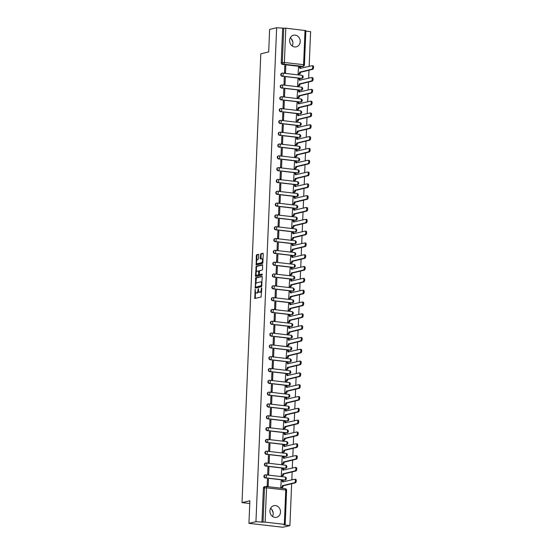 <?xml version="1.0" encoding="UTF-8"?>
<svg xmlns="http://www.w3.org/2000/svg" width="555" height="555" viewBox="0 0 555 555"><rect width="100%" height="100%" fill="white"/><g stroke="black" fill="none" stroke-linecap="round" stroke-linejoin="round"><path stroke-width="0.83" d="M255.133 289.335L254.794 298.479L261.079 297.015L261.787 288.288L261.572 287.83L261.259 289.426A2.407 1.082 -83.4 0 1 260.052 292.062L259.539 292.187A2.407 1.082 -83.4 0 1 259.358 292.194A2.407 1.082 -83.4 0 1 258.526 290.064L258.352 288.579L258.04 290.182A2.407 1.082 -83.4 0 1 256.833 292.818L256.32 292.943A2.407 1.082 -83.4 0 1 256.139 292.95A2.407 1.082 -83.4 0 1 255.307 290.82L255.133 289.335M281.933 73.204A1.533 1.353 76.8 0 0 282.023 76.236L301.24 78.449A1.533 1.353 76.8 0 0 301.844 78.366M281.44 85.019A1.533 1.353 76.8 0 0 281.524 88.051L300.748 90.264A1.533 1.353 76.8 0 0 301.344 90.181M280.941 96.834A1.533 1.353 76.8 0 0 281.031 99.865L300.248 102.078A1.533 1.353 76.8 0 0 300.852 101.995M280.448 108.648A1.533 1.353 76.8 0 0 280.539 111.68L299.755 113.893A1.533 1.353 76.8 0 0 300.359 113.81M279.956 120.463A1.533 1.353 76.8 0 0 280.039 123.494L299.256 125.707A1.533 1.353 76.8 0 0 299.86 125.624M279.456 132.277A1.533 1.353 76.8 0 0 279.547 135.309L298.763 137.522A1.533 1.353 76.8 0 0 299.367 137.439M278.964 144.092A1.533 1.353 76.8 0 0 279.047 147.124L298.271 149.337A1.533 1.353 76.8 0 0 298.874 149.253M278.464 155.906A1.533 1.353 76.8 0 0 278.554 158.938L297.771 161.151A1.533 1.353 76.8 0 0 298.375 161.068M277.972 167.721A1.533 1.353 76.8 0 0 278.062 170.753L297.279 172.966A1.533 1.353 76.8 0 0 297.882 172.882M277.479 179.536A1.533 1.353 76.8 0 0 277.562 182.567L296.786 184.787A1.533 1.353 76.8 0 0 297.383 184.697M276.98 191.35A1.533 1.353 76.8 0 0 277.07 194.382L296.287 196.602A1.533 1.353 76.8 0 0 296.89 196.512M276.487 203.165A1.533 1.353 76.8 0 0 276.577 206.196L295.794 208.416A1.533 1.353 76.8 0 0 296.398 208.326M275.995 214.979A1.533 1.353 76.8 0 0 276.078 218.011L295.295 220.231A1.533 1.353 76.8 0 0 295.898 220.141M275.495 226.794A1.533 1.353 76.8 0 0 275.585 229.825L294.802 232.046A1.533 1.353 76.8 0 0 295.406 231.955M275.002 238.608A1.533 1.353 76.8 0 0 275.086 241.64L294.31 243.86A1.533 1.353 76.8 0 0 294.913 243.77M274.503 250.423A1.533 1.353 76.8 0 0 274.593 253.455L293.81 255.675A1.533 1.353 76.8 0 0 294.414 255.584M274.01 262.238A1.533 1.353 76.8 0 0 274.101 265.269L293.317 267.489A1.533 1.353 76.8 0 0 293.921 267.399M273.518 274.052A1.533 1.353 76.8 0 0 273.601 277.084L292.825 279.304A1.533 1.353 76.8 0 0 293.422 279.214M273.018 285.867A1.533 1.353 76.8 0 0 273.109 288.898L292.325 291.118A1.533 1.353 76.8 0 0 292.929 291.028M272.526 297.681A1.533 1.353 76.8 0 0 272.616 300.713L291.833 302.933A1.533 1.353 76.8 0 0 292.436 302.843M272.033 309.496A1.533 1.353 76.8 0 0 272.116 312.527L291.333 314.747A1.533 1.353 76.8 0 0 291.937 314.657M271.534 321.31A1.533 1.353 76.8 0 0 271.624 324.342L290.841 326.562A1.533 1.353 76.8 0 0 291.444 326.472M271.041 333.125A1.533 1.353 76.8 0 0 271.124 336.157L290.348 338.377A1.533 1.353 76.8 0 0 290.952 338.286M270.542 344.939A1.533 1.353 76.8 0 0 270.632 347.971L289.849 350.191A1.533 1.353 76.8 0 0 290.452 350.101M270.049 356.754A1.533 1.353 76.8 0 0 270.139 359.786L289.356 362.006A1.533 1.353 76.8 0 0 289.96 361.915M269.557 368.569A1.533 1.353 76.8 0 0 269.64 371.6L288.864 373.82A1.533 1.353 76.8 0 0 289.46 373.73M269.057 380.383A1.533 1.353 76.8 0 0 269.147 383.415L288.364 385.635A1.533 1.353 76.8 0 0 288.968 385.545M268.565 392.198A1.533 1.353 76.8 0 0 268.655 395.229L287.872 397.449A1.533 1.353 76.8 0 0 288.475 397.359M268.072 404.012A1.533 1.353 76.8 0 0 268.155 407.044L287.372 409.264A1.533 1.353 76.8 0 0 287.976 409.174M267.572 415.827A1.533 1.353 76.8 0 0 267.663 418.858L286.879 421.079A1.533 1.353 76.8 0 0 287.483 420.988M267.08 427.641A1.533 1.353 76.8 0 0 267.163 430.673L286.387 432.893A1.533 1.353 76.8 0 0 286.99 432.803M266.58 439.456A1.533 1.353 76.8 0 0 266.671 442.488L285.887 444.708A1.533 1.353 76.8 0 0 286.491 444.617M266.088 451.27A1.533 1.353 76.8 0 0 266.178 454.302L285.395 456.522A1.533 1.353 76.8 0 0 285.998 456.432M265.595 463.085A1.533 1.353 76.8 0 0 265.678 466.117L284.902 468.337A1.533 1.353 76.8 0 0 285.499 468.247M265.096 474.9A1.533 1.353 76.8 0 0 265.186 477.931L284.403 480.151A1.533 1.353 76.8 0 0 285.006 480.061M269.917 510.877A5.973 5.266 76.8 0 0 276.577 517.302A5.973 5.266 76.8 0 0 280.511 512.098A5.973 5.266 76.8 0 0 273.851 505.674A5.973 5.266 76.8 0 0 269.917 510.877M272.498 516.414A5.973 5.266 76.8 0 0 273.178 513.819A5.973 5.266 76.8 0 0 270.597 508.283M289.634 40.411A5.973 5.266 76.8 0 0 296.294 46.842A5.973 5.266 76.8 0 0 300.227 41.639A5.973 5.266 76.8 0 0 293.574 35.208A5.973 5.266 76.8 0 0 289.634 40.411M292.214 45.947A5.973 5.266 76.8 0 0 292.894 43.352A5.973 5.266 76.8 0 0 290.314 37.823M258.748 254.974L258.484 254.315L256.688 254.724L256.306 255.55L256.202 264.985L262.487 263.521L262.862 262.702L263.23 253.926L262.973 253.26L260.801 253.76L260.267 258.339L260.531 259.005L261.634 258.755A2.012 0.909 -83.4 0 1 261.78 258.748A2.012 0.909 -83.4 0 1 262.466 260.69A2.012 0.909 -83.4 0 1 261.467 262.73L257.36 263.694A2.012 0.909 -83.4 0 1 257.215 263.701A2.012 0.909 -83.4 0 1 256.528 261.759A2.012 0.909 -83.4 0 1 257.527 259.719L258.588 258.734L258.748 254.974M265.117 522.123L284.333 524.336L285.159 524.565L283.889 524.912L289.904 525.606L282.883 527.25L248.931 523.337L249.875 500.77L242.015 502.608L260.822 53.807L268.689 51.962L269.633 29.394L276.647 27.75L255.945 521.693L263.049 522.13L264.492 487.817A1.533 1.353 -103.2 0 1 265.907 486.464A1.533 0.694 -83.4 0 1 266.025 486.458A1.533 1.533 0 0 0 265.498 486.485L264.402 486.742A1.533 1.353 -103.2 0 0 263.396 488.074L266.553 487.81L265.117 522.123L263.049 522.13M248.931 523.337L255.945 521.693M255.716 277.847L255.231 288.107L261.516 286.644L262.258 277.049L261.946 276.383L255.716 277.847L256.396 277.923L255.8 284.007M255.453 275.884L256.202 266.282L262.487 264.818L262.591 269.244L262.21 270.063L259.685 270.66L259.206 273.976L259.462 274.635L262.189 274.017L262.106 275.058L255.716 276.55L255.453 275.884L256.132 275.96L256.188 274.635M301.733 66.635L302.829 66.385A1.533 1.353 -103.2 0 0 303.238 66.357L302.149 66.614A1.533 1.353 -103.2 0 1 301.733 66.635L282.516 64.422L283.612 64.165A1.533 1.353 -103.2 0 1 282.315 62.493L283.751 28.187L285.818 28.18L305.861 30.622L304.424 64.928L303.599 64.699L305.035 30.393M289.904 525.606L291.659 483.696M291.819 479.895L292.152 471.882M292.312 468.08L292.651 460.067M292.811 456.265L293.144 448.253M293.304 444.451L293.637 436.438M293.796 432.636L294.136 424.624M294.296 420.822L294.629 412.809M294.788 409.007L295.128 400.988M295.281 397.193L295.621 389.173M295.78 385.378L296.113 377.358M296.273 373.564L296.613 365.544M296.772 361.749L297.105 353.729M297.265 349.934L297.598 341.915M297.757 338.12L298.097 330.1M298.257 326.305L298.59 318.286M298.75 314.491L299.089 306.471M299.249 302.676L299.582 294.656M299.742 290.862L300.075 282.842M300.234 279.047L300.574 271.027M300.734 267.232L301.067 259.213M301.226 255.418L301.559 247.398M301.719 243.603L302.059 235.584M302.218 231.789L302.551 223.769M302.711 219.974L303.051 211.954M303.21 208.16L303.543 200.14M303.703 196.345L304.036 188.325M304.195 184.531L304.535 176.511M304.695 172.716L305.028 164.696M305.188 160.901L305.521 152.882M305.68 149.087L306.02 141.067M306.18 137.272L306.513 129.253M306.672 125.458L307.012 117.438M307.172 113.643L307.505 105.623M307.664 101.829L307.997 93.809M308.157 90.014L308.497 81.994M308.656 78.2L308.989 70.18M309.149 66.385L310.606 31.663L305.84 31.115M276.647 27.75L283.751 28.187M281.212 480.769L280.747 487.567L281.774 487.623M268.474 479.305L267.454 479.187L267.17 486L268.183 486.118L268.474 479.305L267.441 479.541M268.967 467.49L267.947 467.372L267.663 474.185L268.682 474.303L268.967 467.49L267.933 467.726M281.704 468.954L281.246 475.753L282.266 475.808M269.459 455.669L268.447 455.558L268.155 462.37L269.175 462.488L269.459 455.669L268.426 455.912M282.204 457.14L281.739 463.938L282.759 463.994M269.959 443.854L268.939 443.743L268.655 450.556L269.675 450.674L269.959 443.854L268.925 444.097M282.696 445.325L282.231 452.124L283.258 452.179M270.451 432.04L269.432 431.929L269.147 438.741L270.167 438.859L270.451 432.04L269.418 432.283M283.189 433.51L282.731 440.309L283.751 440.365M270.951 420.225L269.931 420.114L269.647 426.927L270.66 427.045L270.951 420.225L269.917 420.468M283.688 421.696L283.223 428.495L284.243 428.55M271.444 408.411L270.424 408.3L270.139 415.112L271.159 415.23L271.444 408.411L270.41 408.653M284.181 409.881L283.723 416.68L284.743 416.736M271.936 396.596L270.916 396.485L270.632 403.298L271.652 403.416L271.936 396.596L270.902 396.839M284.673 398.067L284.216 404.866L285.235 404.921M272.436 384.781L271.416 384.671L271.131 391.483L272.144 391.601L272.436 384.781L271.402 385.024M285.173 386.252L284.708 393.051L285.735 393.106M272.928 372.967L271.908 372.856L271.624 379.669L272.644 379.787L272.928 372.967L271.894 373.21M285.665 374.438L285.208 381.236L286.227 381.292M273.421 361.152L272.408 361.041L272.116 367.854L273.136 367.972L273.421 361.152L272.387 361.395M286.165 362.623L285.7 369.422L286.72 369.477M273.92 349.338L272.9 349.227L272.616 356.039L273.636 356.157L273.92 349.338L272.887 349.581M286.657 350.809L286.2 357.607L287.219 357.663M274.413 337.523L273.393 337.412L273.109 344.225L274.128 344.343L274.413 337.523L273.379 337.766M287.15 338.994L286.692 345.793L287.712 345.848M274.912 325.709L273.892 325.591L273.608 332.41L274.621 332.528L274.912 325.709L273.879 325.951M287.65 327.179L287.185 333.978L288.205 334.034M275.405 313.894L274.385 313.776L274.101 320.596L275.12 320.714L275.405 313.894L274.371 314.137M288.142 315.365L287.684 322.164L288.704 322.219M275.897 302.08L274.878 301.962L274.593 308.781L275.613 308.899L275.897 302.08L274.864 302.322M288.635 303.55L288.177 310.349L289.197 310.405M276.397 290.265L275.377 290.147L275.093 296.967L276.106 297.085L276.397 290.265L275.363 290.508M289.134 291.736L288.669 298.534L289.696 298.59M276.889 278.45L275.87 278.332L275.585 285.152L276.605 285.27L276.889 278.45L275.856 278.693M289.627 279.921L289.169 286.72L290.189 286.775M277.382 266.636L276.369 266.518L276.078 273.337L277.098 273.455L277.382 266.636L276.348 266.879M290.126 268.107L289.661 274.905L290.681 274.961M277.882 254.821L276.862 254.703L276.577 261.523L277.597 261.641L277.882 254.821L276.848 255.064M290.619 256.292L290.161 263.091L291.181 263.146M278.374 243.007L277.354 242.889L277.07 249.708L278.09 249.826L278.374 243.007L277.34 243.25M291.111 244.477L290.653 251.276L291.673 251.332M278.874 231.192L277.854 231.074L277.569 237.894L278.582 238.012L278.874 231.192L277.84 231.435M291.611 232.663L291.146 239.462L292.166 239.517M279.366 219.378L278.346 219.26L278.062 226.079L279.082 226.197L279.366 219.378L278.332 219.62M292.103 220.848L291.646 227.647L292.665 227.703M279.859 207.563L278.839 207.445L278.554 214.265L279.574 214.383L279.859 207.563L278.825 207.806M292.596 209.034L292.138 215.833L293.158 215.888M280.358 195.749L279.338 195.631L279.054 202.45L280.074 202.568L280.358 195.749L279.325 195.991M293.096 197.219L292.631 204.018L293.657 204.074M280.851 183.934L279.831 183.816L279.547 190.636L280.566 190.753L280.851 183.934L279.817 184.177M293.588 185.405L293.13 192.203L294.15 192.259M281.343 172.119L280.33 172.001L280.039 178.821L281.059 178.939L281.343 172.119L280.31 172.362M294.088 173.59L293.623 180.389L294.643 180.444M281.843 160.305L280.823 160.187L280.539 167.006L281.558 167.124L281.843 160.305L280.809 160.548M294.58 161.776L294.122 168.574L295.142 168.63M282.335 148.49L281.316 148.372L281.031 155.192L282.051 155.31L282.335 148.49L281.302 148.733M295.073 149.961L294.615 156.76L295.635 156.815M282.835 136.676L281.815 136.558L281.531 143.377L282.544 143.495L282.835 136.676L281.801 136.918M295.572 138.146L295.107 144.945L296.134 145.001M283.327 124.861L282.308 124.743L282.023 131.563L283.043 131.681L283.327 124.861L282.294 125.104M296.065 126.332L295.607 133.131L296.627 133.186M283.82 113.047L282.8 112.929L282.516 119.748L283.536 119.866L283.82 113.047L282.786 113.289M296.557 114.517L296.099 121.316L297.119 121.372M284.32 101.232L283.3 101.114L283.015 107.934L284.035 108.052L284.32 101.232L283.286 101.475M297.057 102.703L296.592 109.501L297.619 109.557M284.812 89.417L283.792 89.299L283.508 96.119L284.528 96.237L284.812 89.417L283.778 89.66M297.549 90.888L297.091 97.687L298.111 97.742M285.305 77.603L284.292 77.485L284 84.304L285.02 84.422L285.305 77.603L284.271 77.846M298.049 79.074L297.584 85.872L298.604 85.928M285.804 65.788L284.784 65.67L284.5 72.49L285.52 72.608L285.804 65.788L284.771 66.031M298.541 67.259L298.084 74.058L299.103 74.113M242.015 502.608L249.764 503.503M271.659 509.282L273.102 512.501M291.375 38.815L292.818 42.034M282.661 28.444L281.225 62.75A1.533 1.353 76.8 0 0 282.516 64.422M261.96 522.387L263.396 488.074M256.653 292.978A2.407 1.082 -83.4 0 0 256.819 293.026A2.407 1.082 -83.4 0 0 256.993 293.019L256.32 292.943M258.609 291.146A2.407 1.082 -83.4 0 1 257.513 292.894L256.993 293.019M259.872 292.221A2.407 1.082 -83.4 0 0 260.038 292.277A2.407 1.082 -83.4 0 0 260.212 292.263L259.539 292.187M261.683 290.931A2.407 1.082 -83.4 0 1 260.732 292.145L260.212 292.263M255.453 292.152L255.286 298.368M262.189 276.563L256.396 277.923M261.967 284.091L261.488 284.035A2.407 1.082 -83.4 0 0 260.656 281.905A2.407 1.082 -83.4 0 0 260.482 281.919L256.743 282.793A2.407 1.082 -83.4 0 0 255.536 285.43L255.723 288.003M256.313 287.039L261.176 285.693L261.488 284.035M256.348 287.053L255.709 286.97M261.898 285.756L256.389 287.053M262.022 282.786A2.407 1.082 -83.4 0 0 261.336 281.982L260.656 281.905M256.292 272.234L256.5 267.184L255.82 267.108M262.675 265.006L256.882 266.365L256.5 267.184M260.087 274.697L262.342 274.212M257.062 271.27A2.012 0.909 -83.4 0 0 256.063 273.317A2.012 0.909 -83.4 0 0 256.75 275.259A2.012 0.909 -83.4 0 0 256.896 275.245L258.339 274.912L258.72 274.087L258.561 270.93L257.062 271.27M257.284 275.294A2.012 0.909 -83.4 0 0 257.43 275.335A2.012 0.909 -83.4 0 0 257.575 275.329L256.896 275.245M259.331 274.558L257.575 275.329M259.372 271.09L258.616 270.944M256.132 275.96L256.202 276.439M257.756 263.736A2.012 0.909 -83.4 0 0 257.895 263.778A2.012 0.909 -83.4 0 0 258.04 263.771L257.36 263.694M262.897 261.898A2.012 0.909 -83.4 0 1 262.14 262.813L258.04 263.771M263.001 259.407A2.012 0.909 -83.4 0 0 262.459 258.824A2.012 0.909 -83.4 0 0 262.307 258.831M263.16 253.448L261.481 253.836L261.107 254.662L261.017 258.901M256.674 263.119L256.688 264.881M258.679 254.495L257.36 254.8L256.986 255.626L256.778 260.628M280.747 487.554L281.558 487.359A1.533 0.694 -83.4 0 0 282.328 485.68L294.497 482.718A1.762 0.791 -83.4 0 0 295.378 480.928A1.762 0.791 -83.4 0 0 294.774 479.229A1.762 0.791 -83.4 0 0 294.643 479.236L282.481 481.969A1.533 0.694 -83.4 0 0 281.954 480.616A1.533 0.694 -83.4 0 0 281.843 480.623L281.031 480.81M282.724 480.727A1.533 0.694 96.6 0 1 282.835 480.72A1.533 0.694 96.6 0 1 283.369 481.879M295.531 479.34A1.762 0.791 96.6 0 1 295.655 479.333A1.762 0.791 96.6 0 1 296.259 481.032A1.762 0.791 96.6 0 1 295.385 482.822L283.21 485.785A1.533 0.694 96.6 0 1 282.44 487.463L281.558 487.359M281.593 487.665L282.44 487.463M283.216 485.674L282.335 485.569M281.246 475.739L282.058 475.545A1.533 0.694 -83.4 0 0 282.821 473.866L294.996 470.904A1.762 0.791 -83.4 0 0 295.87 469.114A1.762 0.791 -83.4 0 0 295.267 467.414A1.762 0.791 -83.4 0 0 295.142 467.421L282.981 470.154A1.533 0.694 -83.4 0 0 282.446 468.802A1.533 0.694 -83.4 0 0 282.335 468.808L281.531 468.996M283.216 468.913A1.533 0.694 96.6 0 1 283.334 468.906A1.533 0.694 96.6 0 1 283.862 470.064M296.023 467.525A1.762 0.791 96.6 0 1 296.155 467.518A1.762 0.791 96.6 0 1 296.752 469.218A1.762 0.791 96.6 0 1 295.877 471.008L283.709 473.97A1.533 0.694 96.6 0 1 282.939 475.649L282.058 475.545M282.086 475.85L282.939 475.649M283.709 473.859L282.828 473.755M281.739 463.925L282.55 463.73A1.533 0.694 -83.4 0 0 283.321 462.051L295.489 459.089A1.762 0.791 -83.4 0 0 296.363 457.299A1.762 0.791 -83.4 0 0 295.766 455.599A1.762 0.791 -83.4 0 0 295.635 455.606L283.473 458.34A1.533 0.694 -83.4 0 0 282.946 456.987A1.533 0.694 -83.4 0 0 282.835 456.994L282.023 457.181M283.716 457.098A1.533 0.694 96.6 0 1 283.827 457.091A1.533 0.694 96.6 0 1 284.361 458.25M296.516 455.71A1.762 0.791 96.6 0 1 296.647 455.704A1.762 0.791 96.6 0 1 297.251 457.403A1.762 0.791 96.6 0 1 296.37 459.193L284.202 462.155A1.533 0.694 96.6 0 1 283.432 463.834L282.55 463.73M282.585 464.035L283.432 463.834M284.209 462.044L283.321 461.94M282.238 452.11L283.043 451.916A1.533 0.694 -83.4 0 0 283.813 450.237L295.981 447.274A1.762 0.791 -83.4 0 0 296.863 445.485A1.762 0.791 -83.4 0 0 296.259 443.785A1.762 0.791 -83.4 0 0 296.127 443.792L283.966 446.525A1.533 0.694 -83.4 0 0 283.438 445.172A1.533 0.694 -83.4 0 0 283.327 445.179L282.516 445.367M284.209 445.283A1.533 0.694 96.6 0 1 284.32 445.276A1.533 0.694 96.6 0 1 284.854 446.435M297.015 443.896A1.762 0.791 96.6 0 1 297.14 443.889A1.762 0.791 96.6 0 1 297.744 445.589A1.762 0.791 96.6 0 1 296.87 447.379L284.694 450.341A1.533 0.694 96.6 0 1 283.931 452.02L283.043 451.916M283.078 452.221L283.931 452.02M284.701 450.23L283.82 450.126M282.731 440.295L283.543 440.101A1.533 0.694 -83.4 0 0 284.306 438.422L296.481 435.46A1.762 0.791 -83.4 0 0 297.355 433.67A1.762 0.791 -83.4 0 0 296.752 431.97A1.762 0.791 -83.4 0 0 296.627 431.977L284.465 434.711A1.533 0.694 -83.4 0 0 283.931 433.358A1.533 0.694 -83.4 0 0 283.82 433.365L283.015 433.552M284.708 433.469A1.533 0.694 96.6 0 1 284.819 433.462A1.533 0.694 96.6 0 1 285.346 434.62M297.508 432.081A1.762 0.791 96.6 0 1 297.64 432.074A1.762 0.791 96.6 0 1 298.236 433.774A1.762 0.791 96.6 0 1 297.362 435.564L285.194 438.526A1.533 0.694 96.6 0 1 284.424 440.205L283.543 440.101M283.57 440.406L284.424 440.205M285.194 438.415L284.313 438.311M283.223 428.481L284.035 428.287A1.533 0.694 -83.4 0 0 284.805 426.608L296.974 423.645A1.762 0.791 -83.4 0 0 297.848 421.856A1.762 0.791 -83.4 0 0 297.251 420.156A1.762 0.791 -83.4 0 0 297.119 420.163L284.958 422.896A1.533 0.694 -83.4 0 0 284.431 421.543A1.533 0.694 -83.4 0 0 284.32 421.55L283.508 421.738M285.201 421.654A1.533 0.694 96.6 0 1 285.312 421.647A1.533 0.694 96.6 0 1 285.846 422.806M298 420.267A1.762 0.791 96.6 0 1 298.132 420.253A1.762 0.791 96.6 0 1 298.736 421.96A1.762 0.791 96.6 0 1 297.855 423.749L285.686 426.712A1.533 0.694 96.6 0 1 284.916 428.391L284.035 428.287M284.07 428.592L284.916 428.391M285.693 426.601L284.812 426.497M283.723 416.666L284.528 416.472A1.533 0.694 -83.4 0 0 285.298 414.793L297.473 411.831A1.762 0.791 -83.4 0 0 298.347 410.041A1.762 0.791 -83.4 0 0 297.744 408.341A1.762 0.791 -83.4 0 0 297.619 408.348L285.457 411.082A1.533 0.694 -83.4 0 0 284.923 409.729A1.533 0.694 -83.4 0 0 284.812 409.736L284 409.923M285.693 409.84A1.533 0.694 96.6 0 1 285.804 409.833A1.533 0.694 96.6 0 1 286.338 410.991M298.5 408.452A1.762 0.791 96.6 0 1 298.625 408.438A1.762 0.791 96.6 0 1 299.228 410.145A1.762 0.791 96.6 0 1 298.354 411.935L286.179 414.897A1.533 0.694 96.6 0 1 285.416 416.576L284.528 416.472M284.562 416.777L285.416 416.576M286.186 414.786L285.305 414.682M284.216 404.852L285.027 404.657A1.533 0.694 -83.4 0 0 285.797 402.979L297.966 400.016A1.762 0.791 -83.4 0 0 298.84 398.226A1.762 0.791 -83.4 0 0 298.243 396.527A1.762 0.791 -83.4 0 0 298.111 396.534L285.95 399.267A1.533 0.694 -83.4 0 0 285.423 397.914A1.533 0.694 -83.4 0 0 285.305 397.921L284.5 398.108M286.193 398.025A1.533 0.694 96.6 0 1 286.304 398.018A1.533 0.694 96.6 0 1 286.838 399.177M298.992 396.638A1.762 0.791 96.6 0 1 299.124 396.624A1.762 0.791 96.6 0 1 299.721 398.33A1.762 0.791 96.6 0 1 298.847 400.12L286.678 403.083A1.533 0.694 96.6 0 1 285.908 404.762L285.027 404.657M285.062 404.963L285.908 404.762M286.685 402.972L285.797 402.868M284.708 393.037L285.52 392.843A1.533 0.694 -83.4 0 0 286.29 391.164L298.458 388.202A1.762 0.791 -83.4 0 0 299.339 386.412A1.762 0.791 -83.4 0 0 298.736 384.712A1.762 0.791 -83.4 0 0 298.604 384.719L286.442 387.452A1.533 0.694 -83.4 0 0 285.915 386.1A1.533 0.694 -83.4 0 0 285.804 386.107L284.993 386.294M286.685 386.204A1.533 0.694 96.6 0 1 286.796 386.197A1.533 0.694 96.6 0 1 287.33 387.362M299.492 384.823A1.762 0.791 96.6 0 1 299.617 384.809A1.762 0.791 96.6 0 1 300.22 386.516A1.762 0.791 96.6 0 1 299.346 388.306L287.171 391.268A1.533 0.694 96.6 0 1 286.401 392.947L285.52 392.843M285.554 393.148L286.401 392.947M287.178 391.157L286.297 391.053M285.208 381.223L286.019 381.028A1.533 0.694 -83.4 0 0 286.782 379.349L298.958 376.387A1.762 0.791 -83.4 0 0 299.832 374.597A1.762 0.791 -83.4 0 0 299.228 372.898A1.762 0.791 -83.4 0 0 299.103 372.904L286.942 375.638A1.533 0.694 -83.4 0 0 286.408 374.285A1.533 0.694 -83.4 0 0 286.297 374.292L285.492 374.479M287.178 374.389A1.533 0.694 96.6 0 1 287.296 374.382A1.533 0.694 96.6 0 1 287.823 375.548M299.984 373.009A1.762 0.791 96.6 0 1 300.116 372.995A1.762 0.791 96.6 0 1 300.713 374.701A1.762 0.791 96.6 0 1 299.839 376.491L287.67 379.454A1.533 0.694 96.6 0 1 286.9 381.132L286.019 381.028M286.047 381.334L286.9 381.132M287.67 379.342L286.789 379.238M285.7 369.408L286.512 369.214A1.533 0.694 -83.4 0 0 287.282 367.535L299.45 364.573A1.762 0.791 -83.4 0 0 300.324 362.783A1.762 0.791 -83.4 0 0 299.728 361.083A1.762 0.791 -83.4 0 0 299.596 361.09L287.435 363.823A1.533 0.694 -83.4 0 0 286.907 362.471A1.533 0.694 -83.4 0 0 286.796 362.477L285.985 362.665M287.677 362.575A1.533 0.694 96.6 0 1 287.788 362.568A1.533 0.694 96.6 0 1 288.322 363.733M300.477 361.194A1.762 0.791 96.6 0 1 300.609 361.18A1.762 0.791 96.6 0 1 301.212 362.887A1.762 0.791 96.6 0 1 300.331 364.677L288.163 367.639A1.533 0.694 96.6 0 1 287.393 369.318L286.512 369.214M286.546 369.519L287.393 369.318M288.17 367.528L287.282 367.424M286.2 357.593L287.004 357.399A1.533 0.694 -83.4 0 0 287.774 355.72L299.943 352.758A1.762 0.791 -83.4 0 0 300.824 350.968A1.762 0.791 -83.4 0 0 300.22 349.268A1.762 0.791 -83.4 0 0 300.095 349.275L287.934 352.009A1.533 0.694 -83.4 0 0 287.4 350.656A1.533 0.694 -83.4 0 0 287.289 350.663L286.477 350.85M288.17 350.76A1.533 0.694 96.6 0 1 288.281 350.753A1.533 0.694 96.6 0 1 288.815 351.919M300.976 349.379A1.762 0.791 96.6 0 1 301.101 349.366A1.762 0.791 96.6 0 1 301.705 351.072A1.762 0.791 96.6 0 1 300.831 352.862L288.655 355.824A1.533 0.694 96.6 0 1 287.892 357.503L287.004 357.399M287.039 357.704L287.892 357.503M288.662 355.713L287.781 355.609M286.692 345.779L287.504 345.585A1.533 0.694 -83.4 0 0 288.267 343.906L300.442 340.943A1.762 0.791 -83.4 0 0 301.316 339.154A1.762 0.791 -83.4 0 0 300.713 337.454A1.762 0.791 -83.4 0 0 300.588 337.461L288.427 340.194A1.533 0.694 -83.4 0 0 287.899 338.841A1.533 0.694 -83.4 0 0 287.781 338.848L286.977 339.036M288.669 338.945A1.533 0.694 96.6 0 1 288.78 338.938A1.533 0.694 96.6 0 1 289.308 340.104M301.469 337.565A1.762 0.791 96.6 0 1 301.601 337.551A1.762 0.791 96.6 0 1 302.197 339.258A1.762 0.791 96.6 0 1 301.323 341.048L289.155 344.01A1.533 0.694 96.6 0 1 288.385 345.689L287.504 345.585M287.532 345.89L288.385 345.689M289.155 343.899L288.274 343.795M287.185 333.964L287.996 333.77A1.533 0.694 -83.4 0 0 288.767 332.091L300.935 329.129A1.762 0.791 -83.4 0 0 301.809 327.339A1.762 0.791 -83.4 0 0 301.212 325.639A1.762 0.791 -83.4 0 0 301.081 325.646L288.919 328.38A1.533 0.694 -83.4 0 0 288.392 327.027A1.533 0.694 -83.4 0 0 288.281 327.034L287.469 327.221M289.162 327.131A1.533 0.694 96.6 0 1 289.273 327.124A1.533 0.694 96.6 0 1 289.807 328.289M301.969 325.75A1.762 0.791 96.6 0 1 302.093 325.736A1.762 0.791 96.6 0 1 302.697 327.443A1.762 0.791 96.6 0 1 301.816 329.233L289.648 332.195A1.533 0.694 96.6 0 1 288.877 333.874L287.996 333.77M288.031 334.075L288.877 333.874M289.654 332.084L288.773 331.98M287.684 322.15L288.489 321.955A1.533 0.694 -83.4 0 0 289.259 320.277L301.434 317.314A1.762 0.791 -83.4 0 0 302.308 315.524A1.762 0.791 -83.4 0 0 301.705 313.825A1.762 0.791 -83.4 0 0 301.58 313.832L289.419 316.565A1.533 0.694 -83.4 0 0 288.884 315.212A1.533 0.694 -83.4 0 0 288.773 315.219L287.962 315.406M289.654 315.316A1.533 0.694 96.6 0 1 289.772 315.309A1.533 0.694 96.6 0 1 290.3 316.475M302.461 313.936A1.762 0.791 96.6 0 1 302.586 313.922A1.762 0.791 96.6 0 1 303.19 315.628A1.762 0.791 96.6 0 1 302.315 317.418L290.14 320.381A1.533 0.694 96.6 0 1 289.377 322.06L288.489 321.955M288.524 322.261L289.377 322.06M290.147 320.27L289.266 320.166M288.177 310.335L288.988 310.141A1.533 0.694 -83.4 0 0 289.759 308.462L301.927 305.5A1.762 0.791 -83.4 0 0 302.801 303.71A1.762 0.791 -83.4 0 0 302.204 302.01A1.762 0.791 -83.4 0 0 302.073 302.017L289.911 304.75A1.533 0.694 -83.4 0 0 289.384 303.398A1.533 0.694 -83.4 0 0 289.273 303.405L288.461 303.592M290.154 303.502A1.533 0.694 96.6 0 1 290.265 303.495A1.533 0.694 96.6 0 1 290.799 304.66M302.954 302.121A1.762 0.791 96.6 0 1 303.085 302.107A1.762 0.791 96.6 0 1 303.682 303.814A1.762 0.791 96.6 0 1 302.808 305.604L290.64 308.566A1.533 0.694 96.6 0 1 289.87 310.245L288.988 310.141M289.023 310.446L289.87 310.245M290.647 308.455L289.759 308.351M288.669 298.521L289.481 298.326A1.533 0.694 -83.4 0 0 290.251 296.647L302.42 293.685A1.762 0.791 -83.4 0 0 303.301 291.895A1.762 0.791 -83.4 0 0 302.697 290.196A1.762 0.791 -83.4 0 0 302.565 290.203L290.404 292.936A1.533 0.694 -83.4 0 0 289.876 291.583A1.533 0.694 -83.4 0 0 289.765 291.59L288.954 291.777M290.647 291.687A1.533 0.694 96.6 0 1 290.758 291.68A1.533 0.694 96.6 0 1 291.292 292.846M303.453 290.307A1.762 0.791 96.6 0 1 303.578 290.293A1.762 0.791 96.6 0 1 304.182 291.992A1.762 0.791 96.6 0 1 303.308 293.789L291.132 296.752A1.533 0.694 96.6 0 1 290.362 298.43L289.481 298.326M289.516 298.632L290.362 298.43M291.139 296.641L290.258 296.536M289.169 286.706L289.981 286.512A1.533 0.694 -83.4 0 0 290.744 284.833L302.919 281.871A1.762 0.791 -83.4 0 0 303.793 280.081A1.762 0.791 -83.4 0 0 303.19 278.381A1.762 0.791 -83.4 0 0 303.065 278.388L290.903 281.121A1.533 0.694 -83.4 0 0 290.369 279.769A1.533 0.694 -83.4 0 0 290.258 279.775L289.453 279.963M291.146 279.873A1.533 0.694 96.6 0 1 291.257 279.866A1.533 0.694 96.6 0 1 291.784 281.031M303.946 278.492A1.762 0.791 96.6 0 1 304.078 278.478A1.762 0.791 96.6 0 1 304.674 280.178A1.762 0.791 96.6 0 1 303.8 281.975L291.632 284.937A1.533 0.694 96.6 0 1 290.862 286.616L289.981 286.512M290.008 286.817L290.862 286.616M291.632 284.819L290.751 284.722M289.661 274.892L290.473 274.697A1.533 0.694 -83.4 0 0 291.243 273.018L303.412 270.056A1.762 0.791 -83.4 0 0 304.286 268.266A1.762 0.791 -83.4 0 0 303.689 266.567A1.762 0.791 -83.4 0 0 303.557 266.573L291.396 269.307A1.533 0.694 -83.4 0 0 290.869 267.954A1.533 0.694 -83.4 0 0 290.758 267.961L289.946 268.148M291.639 268.058A1.533 0.694 96.6 0 1 291.75 268.051A1.533 0.694 96.6 0 1 292.284 269.217M304.438 266.677A1.762 0.791 96.6 0 1 304.57 266.664A1.762 0.791 96.6 0 1 305.174 268.363A1.762 0.791 96.6 0 1 304.293 270.16L292.124 273.122A1.533 0.694 96.6 0 1 291.354 274.801L290.473 274.697M290.508 275.002L291.354 274.801M292.131 273.004L291.243 272.907M290.161 263.077L290.966 262.883A1.533 0.694 -83.4 0 0 291.736 261.204L303.904 258.241A1.762 0.791 -83.4 0 0 304.785 256.452A1.762 0.791 -83.4 0 0 304.182 254.752A1.762 0.791 -83.4 0 0 304.057 254.759L291.895 257.492A1.533 0.694 -83.4 0 0 291.361 256.139A1.533 0.694 -83.4 0 0 291.25 256.146L290.438 256.334M292.131 256.243A1.533 0.694 96.6 0 1 292.242 256.237A1.533 0.694 96.6 0 1 292.776 257.402M304.938 254.863A1.762 0.791 96.6 0 1 305.063 254.849A1.762 0.791 96.6 0 1 305.666 256.549A1.762 0.791 96.6 0 1 304.792 258.346L292.617 261.308A1.533 0.694 96.6 0 1 291.854 262.987L290.966 262.883M291 263.188L291.854 262.987M292.624 261.19L291.743 261.093M290.653 251.262L291.465 251.068A1.533 0.694 -83.4 0 0 292.228 249.389L304.404 246.427A1.762 0.791 -83.4 0 0 305.278 244.637A1.762 0.791 -83.4 0 0 304.674 242.937A1.762 0.791 -83.4 0 0 304.549 242.944L292.388 245.678A1.533 0.694 -83.4 0 0 291.861 244.325A1.533 0.694 -83.4 0 0 291.743 244.332L290.938 244.519M292.631 244.429A1.533 0.694 96.6 0 1 292.742 244.422A1.533 0.694 96.6 0 1 293.269 245.588M305.43 243.048A1.762 0.791 96.6 0 1 305.562 243.034A1.762 0.791 96.6 0 1 306.159 244.734A1.762 0.791 96.6 0 1 305.285 246.531L293.116 249.493A1.533 0.694 96.6 0 1 292.346 251.172L291.465 251.068M291.493 251.373L292.346 251.172M293.116 249.375L292.235 249.278M291.146 239.448L291.958 239.254A1.533 0.694 -83.4 0 0 292.728 237.575L304.896 234.612A1.762 0.791 -83.4 0 0 305.77 232.823A1.762 0.791 -83.4 0 0 305.174 231.123A1.762 0.791 -83.4 0 0 305.042 231.13L292.88 233.863A1.533 0.694 -83.4 0 0 292.353 232.51A1.533 0.694 -83.4 0 0 292.242 232.517L291.43 232.705M293.123 232.614A1.533 0.694 96.6 0 1 293.234 232.607A1.533 0.694 96.6 0 1 293.768 233.773M305.93 231.234A1.762 0.791 96.6 0 1 306.055 231.22A1.762 0.791 96.6 0 1 306.658 232.92A1.762 0.791 96.6 0 1 305.777 234.716L293.609 237.679A1.533 0.694 96.6 0 1 292.839 239.358L291.958 239.254M291.992 239.559L292.839 239.358M293.616 237.561L292.735 237.464M291.646 227.633L292.45 227.439A1.533 0.694 -83.4 0 0 293.22 225.76L305.396 222.798A1.762 0.791 -83.4 0 0 306.27 221.008A1.762 0.791 -83.4 0 0 305.666 219.308A1.762 0.791 -83.4 0 0 305.541 219.315L293.38 222.049A1.533 0.694 -83.4 0 0 292.846 220.696A1.533 0.694 -83.4 0 0 292.735 220.703L291.923 220.89M293.616 220.8A1.533 0.694 96.6 0 1 293.734 220.793A1.533 0.694 96.6 0 1 294.261 221.958M306.422 219.419A1.762 0.791 96.6 0 1 306.547 219.405A1.762 0.791 96.6 0 1 307.151 221.105A1.762 0.791 96.6 0 1 306.277 222.902L294.101 225.864A1.533 0.694 96.6 0 1 293.338 227.543L292.45 227.439M292.485 227.744L293.338 227.543M294.108 225.746L293.227 225.649M292.138 215.819L292.95 215.624A1.533 0.694 -83.4 0 0 293.72 213.946L305.888 210.983A1.762 0.791 -83.4 0 0 306.762 209.193A1.762 0.791 -83.4 0 0 306.166 207.494A1.762 0.791 -83.4 0 0 306.034 207.501L293.873 210.234A1.533 0.694 -83.4 0 0 293.345 208.881A1.533 0.694 -83.4 0 0 293.234 208.888L292.423 209.075M294.115 208.985A1.533 0.694 96.6 0 1 294.226 208.978A1.533 0.694 96.6 0 1 294.76 210.144M306.915 207.605A1.762 0.791 96.6 0 1 307.047 207.591A1.762 0.791 96.6 0 1 307.643 209.291A1.762 0.791 96.6 0 1 306.769 211.087L294.601 214.05A1.533 0.694 96.6 0 1 293.831 215.728L292.95 215.624M292.984 215.93L293.831 215.728M294.608 213.932L293.72 213.835M292.631 204.004L293.442 203.81A1.533 0.694 -83.4 0 0 294.212 202.131L306.381 199.169A1.762 0.791 -83.4 0 0 307.262 197.379A1.762 0.791 -83.4 0 0 306.658 195.679A1.762 0.791 -83.4 0 0 306.526 195.686L294.365 198.419A1.533 0.694 -83.4 0 0 293.838 197.067A1.533 0.694 -83.4 0 0 293.727 197.074L292.915 197.261M294.608 197.171A1.533 0.694 96.6 0 1 294.719 197.164A1.533 0.694 96.6 0 1 295.253 198.329M307.414 195.79A1.762 0.791 96.6 0 1 307.539 195.776A1.762 0.791 96.6 0 1 308.143 197.476A1.762 0.791 96.6 0 1 307.269 199.273L295.094 202.235A1.533 0.694 96.6 0 1 294.323 203.914L293.442 203.81M293.477 204.115L294.323 203.914M295.1 202.117L294.219 202.02M293.13 192.19L293.942 191.995A1.533 0.694 -83.4 0 0 294.705 190.316L306.88 187.354A1.762 0.791 -83.4 0 0 307.754 185.564A1.762 0.791 -83.4 0 0 307.151 183.865A1.762 0.791 -83.4 0 0 307.026 183.871L294.865 186.605A1.533 0.694 -83.4 0 0 294.33 185.252A1.533 0.694 -83.4 0 0 294.219 185.259L293.415 185.446M295.107 185.356A1.533 0.694 96.6 0 1 295.218 185.349A1.533 0.694 96.6 0 1 295.746 186.515M307.907 183.976A1.762 0.791 96.6 0 1 308.039 183.962A1.762 0.791 96.6 0 1 308.635 185.661A1.762 0.791 96.6 0 1 307.761 187.458L295.593 190.421A1.533 0.694 96.6 0 1 294.823 192.099L293.942 191.995M293.97 192.301L294.823 192.099M295.593 190.303L294.712 190.205M293.623 180.375L294.434 180.181A1.533 0.694 -83.4 0 0 295.204 178.502L307.373 175.54A1.762 0.791 -83.4 0 0 308.247 173.75A1.762 0.791 -83.4 0 0 307.65 172.05A1.762 0.791 -83.4 0 0 307.519 172.057L295.357 174.79A1.533 0.694 -83.4 0 0 294.83 173.438A1.533 0.694 -83.4 0 0 294.719 173.444L293.907 173.632M295.6 173.542A1.533 0.694 96.6 0 1 295.711 173.535A1.533 0.694 96.6 0 1 296.245 174.7M308.4 172.161A1.762 0.791 96.6 0 1 308.531 172.147A1.762 0.791 96.6 0 1 309.135 173.847A1.762 0.791 96.6 0 1 308.254 175.644L296.086 178.606A1.533 0.694 96.6 0 1 295.315 180.285L294.434 180.181M294.469 180.486L295.315 180.285M296.092 178.488L295.204 178.391M294.122 168.56L294.927 168.366A1.533 0.694 -83.4 0 0 295.697 166.687L307.865 163.725A1.762 0.791 -83.4 0 0 308.747 161.935A1.762 0.791 -83.4 0 0 308.143 160.235A1.762 0.791 -83.4 0 0 308.018 160.242L295.857 162.976A1.533 0.694 -83.4 0 0 295.322 161.623A1.533 0.694 -83.4 0 0 295.211 161.63L294.4 161.817M296.092 161.727A1.533 0.694 96.6 0 1 296.203 161.72A1.533 0.694 96.6 0 1 296.738 162.886M308.899 160.339A1.762 0.791 96.6 0 1 309.024 160.333A1.762 0.791 96.6 0 1 309.628 162.032A1.762 0.791 96.6 0 1 308.753 163.829L296.578 166.791A1.533 0.694 96.6 0 1 295.815 168.47L294.927 168.366M294.962 168.671L295.815 168.47M296.585 166.673L295.704 166.576M294.615 156.746L295.426 156.552A1.533 0.694 -83.4 0 0 296.19 154.873L308.365 151.91A1.762 0.791 -83.4 0 0 309.239 150.121A1.762 0.791 -83.4 0 0 308.635 148.421A1.762 0.791 -83.4 0 0 308.511 148.428L296.349 151.161A1.533 0.694 -83.4 0 0 295.822 149.808A1.533 0.694 -83.4 0 0 295.704 149.815L294.899 150.003M296.592 149.912A1.533 0.694 96.6 0 1 296.703 149.906A1.533 0.694 96.6 0 1 297.23 151.071M309.392 148.525A1.762 0.791 96.6 0 1 309.524 148.518A1.762 0.791 96.6 0 1 310.12 150.218A1.762 0.791 96.6 0 1 309.246 152.014L297.078 154.977A1.533 0.694 96.6 0 1 296.308 156.656L295.426 156.552M295.454 156.857L296.308 156.656M297.078 154.859L296.197 154.762M295.107 144.931L295.919 144.737A1.533 0.694 -83.4 0 0 296.689 143.058L308.857 140.096A1.762 0.791 -83.4 0 0 309.732 138.306A1.762 0.791 -83.4 0 0 309.135 136.606A1.762 0.791 -83.4 0 0 309.003 136.613L296.842 139.347A1.533 0.694 -83.4 0 0 296.315 137.994A1.533 0.694 -83.4 0 0 296.203 138.001L295.392 138.188M297.085 138.098A1.533 0.694 96.6 0 1 297.196 138.091A1.533 0.694 96.6 0 1 297.73 139.256M309.891 136.71A1.762 0.791 96.6 0 1 310.016 136.703A1.762 0.791 96.6 0 1 310.62 138.403A1.762 0.791 96.6 0 1 309.745 140.2L297.57 143.162A1.533 0.694 96.6 0 1 296.8 144.841L295.919 144.737M295.954 145.042L296.8 144.841M297.577 143.044L296.696 142.947M295.607 133.117L296.412 132.922A1.533 0.694 -83.4 0 0 297.182 131.244L309.357 128.281A1.762 0.791 -83.4 0 0 310.231 126.491A1.762 0.791 -83.4 0 0 309.628 124.792A1.762 0.791 -83.4 0 0 309.503 124.799L297.341 127.532A1.533 0.694 -83.4 0 0 296.807 126.179A1.533 0.694 -83.4 0 0 296.696 126.186L295.884 126.373M297.577 126.283A1.533 0.694 96.6 0 1 297.695 126.276A1.533 0.694 96.6 0 1 298.222 127.442M310.384 124.896A1.762 0.791 96.6 0 1 310.509 124.889A1.762 0.791 96.6 0 1 311.112 126.589A1.762 0.791 96.6 0 1 310.238 128.385L298.07 131.348A1.533 0.694 96.6 0 1 297.3 133.027L296.412 132.922M296.446 133.228L297.3 133.027M298.07 131.23L297.189 131.133M296.099 121.302L296.911 121.108A1.533 0.694 -83.4 0 0 297.681 119.429L309.85 116.467A1.762 0.791 -83.4 0 0 310.724 114.677A1.762 0.791 -83.4 0 0 310.127 112.977A1.762 0.791 -83.4 0 0 309.995 112.984L297.834 115.718A1.533 0.694 -83.4 0 0 297.307 114.365A1.533 0.694 -83.4 0 0 297.196 114.372L296.384 114.559M298.077 114.469A1.533 0.694 96.6 0 1 298.188 114.462A1.533 0.694 96.6 0 1 298.722 115.627M310.876 113.081A1.762 0.791 96.6 0 1 311.008 113.074A1.762 0.791 96.6 0 1 311.605 114.774A1.762 0.791 96.6 0 1 310.731 116.571L298.562 119.533A1.533 0.694 96.6 0 1 297.792 121.212L296.911 121.108M296.946 121.413L297.792 121.212M298.569 119.415L297.681 119.318M296.599 109.488L297.404 109.293A1.533 0.694 -83.4 0 0 298.174 107.615L310.342 104.652A1.762 0.791 -83.4 0 0 311.223 102.862A1.762 0.791 -83.4 0 0 310.62 101.163A1.762 0.791 -83.4 0 0 310.488 101.17L298.326 103.903A1.533 0.694 -83.4 0 0 297.799 102.55A1.533 0.694 -83.4 0 0 297.688 102.557L296.876 102.744M298.569 102.654A1.533 0.694 96.6 0 1 298.68 102.647A1.533 0.694 96.6 0 1 299.214 103.813M311.376 101.267A1.762 0.791 96.6 0 1 311.501 101.26A1.762 0.791 96.6 0 1 312.104 102.959A1.762 0.791 96.6 0 1 311.23 104.756L299.055 107.719A1.533 0.694 96.6 0 1 298.285 109.397L297.404 109.293M297.438 109.599L298.285 109.397M299.062 107.601L298.181 107.504M297.091 97.673L297.903 97.479A1.533 0.694 -83.4 0 0 298.666 95.8L310.842 92.838A1.762 0.791 -83.4 0 0 311.716 91.048A1.762 0.791 -83.4 0 0 311.112 89.348A1.762 0.791 -83.4 0 0 310.987 89.355L298.826 92.088A1.533 0.694 -83.4 0 0 298.292 90.736A1.533 0.694 -83.4 0 0 298.181 90.743L297.376 90.93M299.069 90.84A1.533 0.694 96.6 0 1 299.18 90.833A1.533 0.694 96.6 0 1 299.707 91.998M311.868 89.452A1.762 0.791 96.6 0 1 312 89.445A1.762 0.791 96.6 0 1 312.597 91.145A1.762 0.791 96.6 0 1 311.723 92.942L299.554 95.904A1.533 0.694 96.6 0 1 298.784 97.583L297.903 97.479M297.931 97.784L298.784 97.583M299.554 95.786L298.673 95.689M297.584 85.859L298.396 85.664A1.533 0.694 -83.4 0 0 299.166 83.985L311.334 81.023A1.762 0.791 -83.4 0 0 312.208 79.233A1.762 0.791 -83.4 0 0 311.612 77.534A1.762 0.791 -83.4 0 0 311.48 77.54L299.318 80.274A1.533 0.694 -83.4 0 0 298.791 78.921A1.533 0.694 -83.4 0 0 298.68 78.928L297.868 79.115M299.561 79.025A1.533 0.694 96.6 0 1 299.672 79.018A1.533 0.694 96.6 0 1 300.206 80.177M312.361 77.638A1.762 0.791 96.6 0 1 312.493 77.631A1.762 0.791 96.6 0 1 313.096 79.33A1.762 0.791 96.6 0 1 312.215 81.127L300.047 84.089A1.533 0.694 96.6 0 1 299.277 85.768L298.396 85.664M298.43 85.969L299.277 85.768M300.054 83.972L299.166 83.874M298.084 74.044L298.888 73.85A1.533 0.694 -83.4 0 0 299.658 72.171L311.834 69.209A1.762 0.791 -83.4 0 0 312.708 67.419A1.762 0.791 -83.4 0 0 312.104 65.719A1.762 0.791 -83.4 0 0 311.979 65.726L299.818 68.459A1.533 0.694 -83.4 0 0 299.284 67.106A1.533 0.694 -83.4 0 0 299.173 67.113L298.361 67.301M300.054 67.21A1.533 0.694 96.6 0 1 300.165 67.204A1.533 0.694 96.6 0 1 300.699 68.362M312.86 65.823A1.762 0.791 96.6 0 1 312.985 65.816A1.762 0.791 96.6 0 1 313.589 67.516A1.762 0.791 96.6 0 1 312.715 69.313L300.539 72.275A1.533 0.694 96.6 0 1 299.776 73.954L298.888 73.85M298.923 74.155L299.776 73.954M300.546 72.157L299.665 72.06M255.342 289.967L254.87 289.911M261.78 288.461L261.308 288.406M258.561 289.21L258.089 289.155M301.649 78.428L302.038 78.338A1.533 1.353 -103.2 0 1 301.629 78.359L282.412 76.146A1.533 1.353 -103.2 0 1 282.537 73.114A1.533 0.694 96.6 0 1 282.648 73.107A1.533 0.694 96.6 0 1 283.175 74.467A1.533 0.694 96.6 0 1 282.412 76.146L282.023 76.236M301.24 78.449L301.629 78.359A1.533 0.694 -83.4 0 0 302.399 76.68A1.533 0.694 96.6 0 0 301.865 75.327A1.533 0.694 96.6 0 0 301.753 75.334M301.157 90.243L301.545 90.153A1.533 1.353 -103.2 0 1 301.129 90.174L281.912 87.961A1.533 1.353 -103.2 0 1 282.044 84.929A1.533 0.694 96.6 0 1 282.155 84.922A1.533 0.694 96.6 0 1 282.682 86.282A1.533 0.694 96.6 0 1 281.912 87.961L281.524 88.051M300.748 90.264L301.129 90.174A1.533 0.694 -83.4 0 0 301.899 88.495A1.533 0.694 96.6 0 0 301.372 87.142A1.533 0.694 96.6 0 0 301.261 87.149M300.664 102.058L301.053 101.967A1.533 1.353 -103.2 0 1 300.637 101.988L281.42 99.775A1.533 1.353 -103.2 0 1 281.545 96.743A1.533 0.694 96.6 0 1 281.656 96.736A1.533 0.694 96.6 0 1 282.19 98.096A1.533 0.694 96.6 0 1 281.42 99.775L281.031 99.865M300.248 102.078L300.637 101.988A1.533 0.694 -83.4 0 0 301.407 100.309A1.533 0.694 96.6 0 0 300.879 98.956A1.533 0.694 96.6 0 0 300.761 98.963M300.165 113.872L300.553 113.782A1.533 1.353 -103.2 0 1 300.144 113.803L280.927 111.59A1.533 1.353 -103.2 0 1 281.052 108.558A1.533 0.694 96.6 0 1 281.163 108.551A1.533 0.694 96.6 0 1 281.69 109.911A1.533 0.694 96.6 0 1 280.927 111.59L280.539 111.68M299.755 113.893L300.144 113.803A1.533 0.694 -83.4 0 0 300.914 112.124A1.533 0.694 96.6 0 0 300.38 110.771A1.533 0.694 96.6 0 0 300.269 110.778M299.672 125.687L300.061 125.596A1.533 1.353 -103.2 0 1 299.644 125.617L280.428 123.404A1.533 1.353 -103.2 0 1 280.552 120.373A1.533 0.694 96.6 0 1 280.67 120.366A1.533 0.694 96.6 0 1 281.198 121.725A1.533 0.694 96.6 0 1 280.428 123.404L280.039 123.494M299.256 125.707L299.644 125.617A1.533 0.694 -83.4 0 0 300.415 123.938A1.533 0.694 96.6 0 0 299.887 122.586A1.533 0.694 96.6 0 0 299.776 122.593M299.18 137.501L299.561 137.411A1.533 1.353 -103.2 0 1 299.152 137.432L279.935 135.219A1.533 1.353 -103.2 0 1 280.06 132.187A1.533 0.694 96.6 0 1 280.171 132.18A1.533 0.694 96.6 0 1 280.705 133.54A1.533 0.694 96.6 0 1 279.935 135.219L279.547 135.309M298.763 137.522L299.152 137.432A1.533 0.694 -83.4 0 0 299.922 135.753A1.533 0.694 96.6 0 0 299.388 134.4A1.533 0.694 96.6 0 0 299.277 134.407M298.68 149.316L299.069 149.226A1.533 1.353 -103.2 0 1 298.659 149.246L279.436 147.033A1.533 1.353 -103.2 0 1 279.567 144.002A1.533 0.694 96.6 0 1 279.678 143.995A1.533 0.694 96.6 0 1 280.206 145.355A1.533 0.694 96.6 0 1 279.436 147.033L279.047 147.124M298.271 149.337L298.659 149.246A1.533 0.694 -83.4 0 0 299.423 147.568A1.533 0.694 96.6 0 0 298.895 146.215A1.533 0.694 96.6 0 0 298.784 146.222M298.188 161.13L298.576 161.04A1.533 1.353 -103.2 0 1 298.16 161.061L278.943 158.848A1.533 1.353 -103.2 0 1 279.068 155.816A1.533 0.694 96.6 0 1 279.179 155.809A1.533 0.694 96.6 0 1 279.713 157.169A1.533 0.694 96.6 0 1 278.943 158.848L278.554 158.938M297.771 161.151L298.16 161.061A1.533 0.694 -83.4 0 0 298.93 159.382A1.533 0.694 96.6 0 0 298.403 158.029A1.533 0.694 96.6 0 0 298.292 158.036M297.688 172.945L298.077 172.855A1.533 1.353 -103.2 0 1 297.667 172.876L278.45 170.662A1.533 1.353 -103.2 0 1 278.575 167.631A1.533 0.694 96.6 0 1 278.686 167.624A1.533 0.694 96.6 0 1 279.214 168.984A1.533 0.694 96.6 0 1 278.45 170.662L278.062 170.753M297.279 172.966L297.667 172.876A1.533 0.694 -83.4 0 0 298.437 171.197A1.533 0.694 96.6 0 0 297.903 169.844A1.533 0.694 96.6 0 0 297.792 169.851M297.196 184.76L297.584 184.669A1.533 1.353 -103.2 0 1 297.168 184.69L277.951 182.477A1.533 1.353 -103.2 0 1 278.083 179.445A1.533 0.694 96.6 0 1 278.194 179.438A1.533 0.694 96.6 0 1 278.721 180.798A1.533 0.694 96.6 0 1 277.951 182.477L277.562 182.567M296.786 184.787L297.168 184.69A1.533 0.694 -83.4 0 0 297.938 183.011A1.533 0.694 96.6 0 0 297.411 181.658A1.533 0.694 96.6 0 0 297.3 181.665M296.703 196.574L297.091 196.484A1.533 1.353 -103.2 0 1 296.675 196.505L277.458 194.292A1.533 1.353 -103.2 0 1 277.583 191.26A1.533 0.694 96.6 0 1 277.694 191.253A1.533 0.694 96.6 0 1 278.228 192.613A1.533 0.694 96.6 0 1 277.458 194.292L277.07 194.382M296.287 196.602L296.675 196.505A1.533 0.694 -83.4 0 0 297.445 194.826A1.533 0.694 96.6 0 0 296.918 193.473A1.533 0.694 96.6 0 0 296.8 193.48M296.203 208.389L296.592 208.298A1.533 1.353 -103.2 0 1 296.183 208.319L276.966 206.106A1.533 1.353 -103.2 0 1 277.091 203.075A1.533 0.694 96.6 0 1 277.202 203.068A1.533 0.694 96.6 0 1 277.729 204.427A1.533 0.694 96.6 0 1 276.966 206.106L276.577 206.196M295.794 208.416L296.183 208.319A1.533 0.694 -83.4 0 0 296.953 206.64A1.533 0.694 96.6 0 0 296.419 205.288A1.533 0.694 96.6 0 0 296.308 205.294M295.711 220.203L296.099 220.113A1.533 1.353 -103.2 0 1 295.683 220.134L276.466 217.921A1.533 1.353 -103.2 0 1 276.591 214.889A1.533 0.694 96.6 0 1 276.709 214.882A1.533 0.694 96.6 0 1 277.236 216.242A1.533 0.694 96.6 0 1 276.466 217.921L276.078 218.011M295.295 220.231L295.683 220.134A1.533 0.694 -83.4 0 0 296.453 218.455A1.533 0.694 96.6 0 0 295.926 217.102A1.533 0.694 96.6 0 0 295.815 217.109M295.218 232.018L295.6 231.928A1.533 1.353 -103.2 0 1 295.191 231.948L275.974 229.735A1.533 1.353 -103.2 0 1 276.099 226.704A1.533 0.694 96.6 0 1 276.21 226.697A1.533 0.694 96.6 0 1 276.744 228.056A1.533 0.694 96.6 0 1 275.974 229.735L275.585 229.825M294.802 232.046L295.191 231.948A1.533 0.694 -83.4 0 0 295.961 230.269A1.533 0.694 96.6 0 0 295.426 228.917A1.533 0.694 96.6 0 0 295.315 228.924M294.719 243.832L295.107 243.742A1.533 1.353 -103.2 0 1 294.698 243.763L275.474 241.55A1.533 1.353 -103.2 0 1 275.606 238.518A1.533 0.694 96.6 0 1 275.717 238.511A1.533 0.694 96.6 0 1 276.244 239.871A1.533 0.694 96.6 0 1 275.474 241.55L275.086 241.64M294.31 243.86L294.698 243.763A1.533 0.694 -83.4 0 0 295.461 242.084A1.533 0.694 96.6 0 0 294.934 240.731A1.533 0.694 96.6 0 0 294.823 240.738M294.226 255.647L294.615 255.557A1.533 1.353 -103.2 0 1 294.199 255.577L274.982 253.364A1.533 1.353 -103.2 0 1 275.107 250.333A1.533 0.694 96.6 0 1 275.218 250.326A1.533 0.694 96.6 0 1 275.752 251.686A1.533 0.694 96.6 0 1 274.982 253.364L274.593 253.455M293.81 255.675L294.199 255.577A1.533 0.694 -83.4 0 0 294.969 253.899A1.533 0.694 96.6 0 0 294.441 252.546A1.533 0.694 96.6 0 0 294.33 252.553M293.727 267.461L294.115 267.371A1.533 1.353 -103.2 0 1 293.706 267.392L274.489 265.179A1.533 1.353 -103.2 0 1 274.614 262.147A1.533 0.694 96.6 0 1 274.725 262.14A1.533 0.694 96.6 0 1 275.252 263.5A1.533 0.694 96.6 0 1 274.489 265.179L274.101 265.269M293.317 267.489L293.706 267.392A1.533 0.694 -83.4 0 0 294.476 265.713A1.533 0.694 96.6 0 0 293.942 264.36A1.533 0.694 96.6 0 0 293.831 264.367M293.234 279.276L293.623 279.186A1.533 1.353 -103.2 0 1 293.207 279.207L273.99 276.994A1.533 1.353 -103.2 0 1 274.121 273.962A1.533 0.694 96.6 0 1 274.232 273.955A1.533 0.694 96.6 0 1 274.76 275.315A1.533 0.694 96.6 0 1 273.99 276.994L273.601 277.084M292.825 279.304L293.207 279.207A1.533 0.694 -83.4 0 0 293.977 277.528A1.533 0.694 96.6 0 0 293.449 276.175A1.533 0.694 96.6 0 0 293.338 276.182M292.742 291.091L293.13 291A1.533 1.353 -103.2 0 1 292.714 291.021L273.497 288.808A1.533 1.353 -103.2 0 1 273.622 285.776A1.533 0.694 96.6 0 1 273.733 285.769A1.533 0.694 96.6 0 1 274.267 287.129A1.533 0.694 96.6 0 1 273.497 288.808L273.109 288.898M292.325 291.118L292.714 291.021A1.533 0.694 -83.4 0 0 293.484 289.342A1.533 0.694 96.6 0 0 292.957 287.99A1.533 0.694 96.6 0 0 292.839 287.996M292.242 302.905L292.631 302.815A1.533 1.353 -103.2 0 1 292.221 302.836L273.004 300.623A1.533 1.353 -103.2 0 1 273.129 297.591A1.533 0.694 96.6 0 1 273.24 297.584A1.533 0.694 96.6 0 1 273.768 298.944A1.533 0.694 96.6 0 1 273.004 300.623L272.616 300.713M291.833 302.933L292.221 302.836A1.533 0.694 -83.4 0 0 292.991 301.157A1.533 0.694 96.6 0 0 292.457 299.804A1.533 0.694 96.6 0 0 292.346 299.811M291.75 314.72L292.138 314.629A1.533 1.353 -103.2 0 1 291.722 314.65L272.505 312.437A1.533 1.353 -103.2 0 1 272.63 309.406A1.533 0.694 96.6 0 1 272.748 309.399A1.533 0.694 96.6 0 1 273.275 310.758A1.533 0.694 96.6 0 1 272.505 312.437L272.116 312.527M291.333 314.747L291.722 314.65A1.533 0.694 -83.4 0 0 292.492 312.971A1.533 0.694 96.6 0 0 291.965 311.619A1.533 0.694 96.6 0 0 291.854 311.626M291.257 326.534L291.639 326.444A1.533 1.353 -103.2 0 1 291.229 326.465L272.012 324.252A1.533 1.353 -103.2 0 1 272.137 321.22A1.533 0.694 96.6 0 1 272.248 321.213A1.533 0.694 96.6 0 1 272.782 322.573A1.533 0.694 96.6 0 1 272.012 324.252L271.624 324.342M290.841 326.562L291.229 326.465A1.533 0.694 -83.4 0 0 291.999 324.786A1.533 0.694 96.6 0 0 291.465 323.433A1.533 0.694 96.6 0 0 291.354 323.44M290.758 338.349L291.146 338.259A1.533 1.353 -103.2 0 1 290.737 338.279L271.513 336.066A1.533 1.353 -103.2 0 1 271.645 333.035A1.533 0.694 96.6 0 1 271.756 333.028A1.533 0.694 96.6 0 1 272.283 334.387A1.533 0.694 96.6 0 1 271.513 336.066L271.124 336.157M290.348 338.377L290.737 338.279A1.533 0.694 -83.4 0 0 291.5 336.601A1.533 0.694 96.6 0 0 290.973 335.248A1.533 0.694 96.6 0 0 290.862 335.255M290.265 350.163L290.653 350.073A1.533 1.353 -103.2 0 1 290.237 350.101L271.02 347.881A1.533 1.353 -103.2 0 1 271.145 344.849A1.533 0.694 96.6 0 1 271.256 344.842A1.533 0.694 96.6 0 1 271.79 346.202A1.533 0.694 96.6 0 1 271.02 347.881L270.632 347.971M289.849 350.191L290.237 350.101A1.533 0.694 -83.4 0 0 291.007 348.415A1.533 0.694 96.6 0 0 290.48 347.062A1.533 0.694 96.6 0 0 290.362 347.069M289.765 361.978L290.154 361.888A1.533 1.353 -103.2 0 1 289.745 361.915L270.528 359.695A1.533 1.353 -103.2 0 1 270.653 356.664A1.533 0.694 96.6 0 1 270.764 356.657A1.533 0.694 96.6 0 1 271.291 358.017A1.533 0.694 96.6 0 1 270.528 359.695L270.139 359.786M289.356 362.006L289.745 361.915A1.533 0.694 -83.4 0 0 290.515 360.23A1.533 0.694 96.6 0 0 289.981 358.877A1.533 0.694 96.6 0 0 289.87 358.884M289.273 373.792L289.661 373.702A1.533 1.353 -103.2 0 1 289.245 373.73L270.028 371.51A1.533 1.353 -103.2 0 1 270.16 368.478A1.533 0.694 96.6 0 1 270.271 368.471A1.533 0.694 96.6 0 1 270.798 369.831A1.533 0.694 96.6 0 1 270.028 371.51L269.64 371.6M288.864 373.82L289.245 373.73A1.533 0.694 -83.4 0 0 290.015 372.044A1.533 0.694 96.6 0 0 289.488 370.691A1.533 0.694 96.6 0 0 289.377 370.698M288.78 385.607L289.169 385.517A1.533 1.353 -103.2 0 1 288.753 385.545L269.536 383.325A1.533 1.353 -103.2 0 1 269.661 380.293A1.533 0.694 96.6 0 1 269.772 380.286A1.533 0.694 96.6 0 1 270.306 381.646A1.533 0.694 96.6 0 1 269.536 383.325L269.147 383.415M288.364 385.635L288.753 385.545A1.533 0.694 -83.4 0 0 289.523 383.859A1.533 0.694 96.6 0 0 288.995 382.506A1.533 0.694 96.6 0 0 288.877 382.513M288.281 397.422L288.669 397.331A1.533 1.353 -103.2 0 1 288.26 397.359L269.036 395.139A1.533 1.353 -103.2 0 1 269.168 392.108A1.533 0.694 96.6 0 1 269.279 392.101A1.533 0.694 96.6 0 1 269.806 393.46A1.533 0.694 96.6 0 1 269.036 395.139L268.655 395.229M287.872 397.449L288.26 397.359A1.533 0.694 -83.4 0 0 289.03 395.673A1.533 0.694 96.6 0 0 288.496 394.321A1.533 0.694 96.6 0 0 288.385 394.327M287.788 409.236L288.177 409.146A1.533 1.353 -103.2 0 1 287.761 409.174L268.544 406.954A1.533 1.353 -103.2 0 1 268.669 403.922A1.533 0.694 96.6 0 1 268.786 403.915A1.533 0.694 96.6 0 1 269.314 405.275A1.533 0.694 96.6 0 1 268.544 406.954L268.155 407.044M287.372 409.264L287.761 409.174A1.533 0.694 -83.4 0 0 288.531 407.488A1.533 0.694 96.6 0 0 288.003 406.135A1.533 0.694 96.6 0 0 287.892 406.142M287.296 421.051L287.677 420.961A1.533 1.353 -103.2 0 1 287.268 420.988L268.051 418.768A1.533 1.353 -103.2 0 1 268.176 415.737A1.533 0.694 96.6 0 1 268.287 415.73A1.533 0.694 96.6 0 1 268.821 417.089A1.533 0.694 96.6 0 1 268.051 418.768L267.663 418.858M286.879 421.079L287.268 420.988A1.533 0.694 -83.4 0 0 288.038 419.302A1.533 0.694 96.6 0 0 287.504 417.95A1.533 0.694 96.6 0 0 287.393 417.957M286.796 432.865L287.185 432.775A1.533 1.353 -103.2 0 1 286.775 432.803L267.552 430.583A1.533 1.353 -103.2 0 1 267.683 427.558A1.533 0.694 96.6 0 1 267.794 427.551A1.533 0.694 96.6 0 1 268.322 428.904A1.533 0.694 96.6 0 1 267.552 430.583L267.163 430.673M286.387 432.893L286.775 432.803A1.533 0.694 -83.4 0 0 287.539 431.117A1.533 0.694 96.6 0 0 287.011 429.764A1.533 0.694 96.6 0 0 286.9 429.771M286.304 444.68L286.692 444.59A1.533 1.353 -103.2 0 1 286.276 444.617L267.059 442.397A1.533 1.353 -103.2 0 1 267.184 439.373A1.533 0.694 96.6 0 1 267.295 439.366A1.533 0.694 96.6 0 1 267.829 440.719A1.533 0.694 96.6 0 1 267.059 442.397L266.671 442.488M285.887 444.708L286.276 444.617A1.533 0.694 -83.4 0 0 287.046 442.932A1.533 0.694 96.6 0 0 286.519 441.579A1.533 0.694 96.6 0 0 286.401 441.586M285.804 456.494L286.193 456.404A1.533 1.353 -103.2 0 1 285.783 456.432L266.567 454.212A1.533 1.353 -103.2 0 1 266.691 451.187A1.533 0.694 96.6 0 1 266.802 451.18A1.533 0.694 96.6 0 1 267.33 452.533A1.533 0.694 96.6 0 1 266.567 454.212L266.178 454.302M285.395 456.522L285.783 456.432A1.533 0.694 -83.4 0 0 286.553 454.746A1.533 0.694 96.6 0 0 286.019 453.393A1.533 0.694 96.6 0 0 285.908 453.4M285.312 468.309L285.7 468.219A1.533 1.353 -103.2 0 1 285.284 468.247L266.067 466.027A1.533 1.353 -103.2 0 1 266.199 463.002A1.533 0.694 96.6 0 1 266.31 462.995A1.533 0.694 96.6 0 1 266.837 464.348A1.533 0.694 96.6 0 1 266.067 466.027L265.678 466.117M284.902 468.337L285.284 468.247A1.533 0.694 -83.4 0 0 286.054 466.561A1.533 0.694 96.6 0 0 285.527 465.208A1.533 0.694 96.6 0 0 285.416 465.215M284.819 480.124L285.208 480.033A1.533 1.353 -103.2 0 1 284.791 480.061L265.574 477.841A1.533 1.353 -103.2 0 1 265.699 474.816A1.533 0.694 96.6 0 1 265.81 474.809A1.533 0.694 96.6 0 1 266.344 476.162A1.533 0.694 96.6 0 1 265.574 477.841L265.186 477.931M284.403 480.151L284.791 480.061A1.533 0.694 -83.4 0 0 285.561 478.375A1.533 0.694 96.6 0 0 285.027 477.022A1.533 0.694 96.6 0 0 284.916 477.029M302.829 66.385L283.612 64.165A1.533 0.694 96.6 0 0 284.382 62.486L303.599 64.699A1.533 0.694 96.6 0 1 302.829 66.385M285.818 28.18L284.382 62.486L281.225 62.75M284.333 524.336L285.769 490.03L266.553 487.81A1.533 0.694 -83.4 0 0 266.025 486.458L285.242 488.671A1.533 0.694 -83.4 0 0 285.131 488.677M285.769 490.03L286.595 490.259A1.533 1.533 0 0 0 285.242 488.671A1.533 0.694 -83.4 0 1 285.769 490.03M257.513 292.894L256.833 292.818M258.526 290.237L258.04 290.182M260.732 292.145L260.052 292.062M261.738 289.481L261.259 289.426M255.217 297.889L254.537 297.813M255.647 287.518L254.974 287.441M256.015 278.749L255.342 278.666M261.856 285.769L261.176 285.693M261.918 285.173L261.447 285.117M256.882 266.365L256.202 266.282M260.198 274.711L259.518 274.635M259.019 274.989L258.339 274.912M259.206 274.142L258.72 274.087M259.303 271.652L258.824 271.596M262.14 262.813L261.467 262.73M260.947 258.415L260.267 258.339M261.107 254.662L260.427 254.585M261.481 253.836L260.801 253.76M256.618 264.402L255.938 264.319M256.986 255.626L256.306 255.55M257.36 254.8L256.688 254.724M283.21 485.785L282.328 485.68M295.385 482.822L294.497 482.718M283.709 473.97L282.821 473.866M295.877 471.008L294.996 470.904M284.202 462.155L283.321 462.051M296.37 459.193L295.489 459.089M284.694 450.341L283.813 450.237M296.87 447.379L295.981 447.274M285.194 438.526L284.306 438.422M297.362 435.564L296.481 435.46M285.686 426.712L284.805 426.608M297.855 423.749L296.974 423.645M286.179 414.897L285.298 414.793M298.354 411.935L297.473 411.831M286.678 403.083L285.797 402.979M298.847 400.12L297.966 400.016M287.171 391.268L286.29 391.164M299.346 388.306L298.458 388.202M287.67 379.454L286.782 379.349M299.839 376.491L298.958 376.387M288.163 367.639L287.282 367.535M300.331 364.677L299.45 364.573M288.655 355.824L287.774 355.72M300.831 352.862L299.943 352.758M289.155 344.01L288.267 343.906M301.323 341.048L300.442 340.943M289.648 332.195L288.767 332.091M301.816 329.233L300.935 329.129M290.14 320.381L289.259 320.277M302.315 317.418L301.434 317.314M290.64 308.566L289.759 308.462M302.808 305.604L301.927 305.5M291.132 296.752L290.251 296.647M303.308 293.789L302.42 293.685M291.632 284.937L290.744 284.833M303.8 281.975L302.919 281.871M292.124 273.122L291.243 273.018M304.293 270.16L303.412 270.056M292.617 261.308L291.736 261.204M304.792 258.346L303.904 258.241M293.116 249.493L292.228 249.389M305.285 246.531L304.404 246.427M293.609 237.679L292.728 237.575M305.777 234.716L304.896 234.612M294.101 225.864L293.22 225.76M306.277 222.902L305.396 222.798M294.601 214.05L293.72 213.946M306.769 211.087L305.888 210.983M295.094 202.235L294.212 202.131M307.269 199.273L306.381 199.169M295.593 190.421L294.705 190.316M307.761 187.458L306.88 187.354M296.086 178.606L295.204 178.502M308.254 175.644L307.373 175.54M296.578 166.791L295.697 166.687M308.753 163.829L307.865 163.725M297.078 154.977L296.19 154.873M309.246 152.014L308.365 151.91M297.57 143.162L296.689 143.058M309.745 140.2L308.857 140.096M298.07 131.348L297.182 131.244M310.238 128.385L309.357 128.281M298.562 119.533L297.681 119.429M310.731 116.571L309.85 116.467M299.055 107.719L298.174 107.615M311.23 104.756L310.342 104.652M299.554 95.904L298.666 95.8M311.723 92.942L310.842 92.838M300.047 84.089L299.166 83.985M312.215 81.127L311.334 81.023M300.539 72.275L299.658 72.171M312.715 69.313L311.834 69.209M264.901 474.927L265.29 474.837A1.533 1.533 0 0 1 265.81 474.809L285.027 477.022A1.533 1.533 0 0 1 285.208 480.033M265.394 463.113L265.783 463.023A1.533 1.533 0 0 1 266.31 462.995L285.527 465.208A1.533 1.533 0 0 1 285.7 468.219M265.887 451.298L266.275 451.208A1.533 1.533 0 0 1 266.802 451.18L286.019 453.393A1.533 1.533 0 0 1 286.193 456.404M266.386 439.484L266.775 439.394A1.533 1.533 0 0 1 267.295 439.366L286.519 441.579A1.533 1.533 0 0 1 286.692 444.59M266.879 427.669L267.267 427.579A1.533 1.533 0 0 1 267.794 427.551L287.011 429.764A1.533 1.533 0 0 1 287.185 432.775M267.378 415.855L267.767 415.764A1.533 1.533 0 0 1 268.287 415.73L287.504 417.95A1.533 1.533 0 0 1 287.677 420.961M267.871 404.04L268.259 403.95A1.533 1.533 0 0 1 268.786 403.915L288.003 406.135A1.533 1.533 0 0 1 288.177 409.146M268.363 392.225L268.752 392.135A1.533 1.533 0 0 1 269.279 392.101L288.496 394.321A1.533 1.533 0 0 1 288.669 397.331M268.863 380.411L269.251 380.321A1.533 1.533 0 0 1 269.772 380.286L288.995 382.506A1.533 1.533 0 0 1 289.169 385.517M269.355 368.596L269.744 368.506A1.533 1.533 0 0 1 270.271 368.471L289.488 370.691A1.533 1.533 0 0 1 289.661 373.702M269.855 356.782L270.236 356.692A1.533 1.533 0 0 1 270.764 356.657L289.981 358.877A1.533 1.533 0 0 1 290.154 361.888M270.347 344.967L270.736 344.877A1.533 1.533 0 0 1 271.256 344.842L290.48 347.062A1.533 1.533 0 0 1 290.653 350.073M270.84 333.153L271.228 333.062A1.533 1.533 0 0 1 271.756 333.028L290.973 335.248A1.533 1.533 0 0 1 291.146 338.259M271.339 321.338L271.728 321.248A1.533 1.533 0 0 1 272.248 321.213L291.465 323.433A1.533 1.533 0 0 1 291.639 326.444M271.832 309.524L272.221 309.433A1.533 1.533 0 0 1 272.748 309.399L291.965 311.619A1.533 1.533 0 0 1 292.138 314.629M272.325 297.709L272.713 297.619A1.533 1.533 0 0 1 273.24 297.584L292.457 299.804A1.533 1.533 0 0 1 292.631 302.815M272.824 285.894L273.213 285.804A1.533 1.533 0 0 1 273.733 285.769L292.957 287.99A1.533 1.533 0 0 1 293.13 291M273.317 274.08L273.705 273.99A1.533 1.533 0 0 1 274.232 273.955L293.449 276.175A1.533 1.533 0 0 1 293.623 279.186M273.816 262.265L274.198 262.175A1.533 1.533 0 0 1 274.725 262.14L293.942 264.36A1.533 1.533 0 0 1 294.115 267.371M274.309 250.451L274.697 250.361A1.533 1.533 0 0 1 275.218 250.326L294.441 252.546A1.533 1.533 0 0 1 294.615 255.557M274.801 238.636L275.19 238.546A1.533 1.533 0 0 1 275.717 238.511L294.934 240.731A1.533 1.533 0 0 1 295.107 243.742M275.301 226.822L275.689 226.731A1.533 1.533 0 0 1 276.21 226.697L295.426 228.917A1.533 1.533 0 0 1 295.6 231.928M275.793 215.007L276.182 214.917A1.533 1.533 0 0 1 276.709 214.882L295.926 217.102A1.533 1.533 0 0 1 296.099 220.113M276.286 203.192L276.674 203.102A1.533 1.533 0 0 1 277.202 203.068L296.419 205.288A1.533 1.533 0 0 1 296.592 208.298M276.785 191.378L277.174 191.288A1.533 1.533 0 0 1 277.694 191.253L296.918 193.473A1.533 1.533 0 0 1 297.091 196.484M277.278 179.563L277.666 179.473A1.533 1.533 0 0 1 278.194 179.438L297.411 181.658A1.533 1.533 0 0 1 297.584 184.669M277.777 167.749L278.159 167.659A1.533 1.533 0 0 1 278.686 167.624L297.903 169.844A1.533 1.533 0 0 1 298.077 172.855M278.27 155.934L278.659 155.844A1.533 1.533 0 0 1 279.179 155.809L298.403 158.029A1.533 1.533 0 0 1 298.576 161.04M278.763 144.12L279.151 144.029A1.533 1.533 0 0 1 279.678 143.995L298.895 146.215A1.533 1.533 0 0 1 299.069 149.226M279.262 132.305L279.651 132.215A1.533 1.533 0 0 1 280.171 132.18L299.388 134.4A1.533 1.533 0 0 1 299.561 137.411M279.755 120.49L280.143 120.4A1.533 1.533 0 0 1 280.67 120.366L299.887 122.586A1.533 1.533 0 0 1 300.061 125.596M280.247 108.676L280.636 108.586A1.533 1.533 0 0 1 281.163 108.551L300.38 110.771A1.533 1.533 0 0 1 300.553 113.782M280.747 96.861L281.135 96.771A1.533 1.533 0 0 1 281.656 96.736L300.879 98.956A1.533 1.533 0 0 1 301.053 101.967M281.239 85.047L281.628 84.957A1.533 1.533 0 0 1 282.155 84.922L301.372 87.142A1.533 1.533 0 0 1 301.545 90.153M281.739 73.232L282.12 73.142A1.533 1.533 0 0 1 282.648 73.107L301.865 75.327A1.533 1.533 0 0 1 302.038 78.338M303.238 66.357A1.533 1.533 0 0 0 304.424 64.928M285.159 524.565L286.595 490.259M256.819 293.026L256.139 292.95M260.038 292.277L259.358 292.194M260.142 274.718L259.462 274.635M257.43 275.335L256.75 275.259M259.24 271.006L258.561 270.93M257.895 263.778L257.215 263.701M262.459 258.824L261.78 258.748M282.835 480.72L281.954 480.616M295.655 479.333L294.774 479.229M283.334 468.906L282.446 468.802M296.155 467.518L295.267 467.414M283.827 457.091L282.946 456.987M296.647 455.704L295.766 455.599M284.32 445.276L283.438 445.172M297.14 443.889L296.259 443.785M284.819 433.462L283.931 433.358M297.64 432.074L296.752 431.97M285.312 421.647L284.431 421.543M298.132 420.253L297.251 420.156M285.804 409.833L284.923 409.729M298.625 408.438L297.744 408.341M286.304 398.018L285.423 397.914M299.124 396.624L298.243 396.527M286.796 386.197L285.915 386.1M299.617 384.809L298.736 384.712M287.296 374.382L286.408 374.285M300.116 372.995L299.228 372.898M287.788 362.568L286.907 362.471M300.609 361.18L299.728 361.083M288.281 350.753L287.4 350.656M301.101 349.366L300.22 349.268M288.78 338.938L287.899 338.841M301.601 337.551L300.713 337.454M289.273 327.124L288.392 327.027M302.093 325.736L301.212 325.639M289.772 315.309L288.884 315.212M302.586 313.922L301.705 313.825M290.265 303.495L289.384 303.398M303.085 302.107L302.204 302.01M290.758 291.68L289.876 291.583M303.578 290.293L302.697 290.196M291.257 279.866L290.369 279.769M304.078 278.478L303.19 278.381M291.75 268.051L290.869 267.954M304.57 266.664L303.689 266.567M292.242 256.237L291.361 256.139M305.063 254.849L304.182 254.752M292.742 244.422L291.861 244.325M305.562 243.034L304.674 242.937M293.234 232.607L292.353 232.51M306.055 231.22L305.174 231.123M293.734 220.793L292.846 220.696M306.547 219.405L305.666 219.308M294.226 208.978L293.345 208.881M307.047 207.591L306.166 207.494M294.719 197.164L293.838 197.067M307.539 195.776L306.658 195.679M295.218 185.349L294.33 185.252M308.039 183.962L307.151 183.865M295.711 173.535L294.83 173.438M308.531 172.147L307.65 172.05M296.203 161.72L295.322 161.623M309.024 160.333L308.143 160.235M296.703 149.906L295.822 149.808M309.524 148.518L308.635 148.421M297.196 138.091L296.315 137.994M310.016 136.703L309.135 136.606M297.695 126.276L296.807 126.179M310.509 124.889L309.628 124.792M298.188 114.462L297.307 114.365M311.008 113.074L310.127 112.977M298.68 102.647L297.799 102.55M311.501 101.26L310.62 101.163M299.18 90.833L298.292 90.736M312 89.445L311.112 89.348M299.672 79.018L298.791 78.921M312.493 77.631L311.612 77.534M300.165 67.204L299.284 67.106M312.985 65.816L312.104 65.719"/></g></svg>
